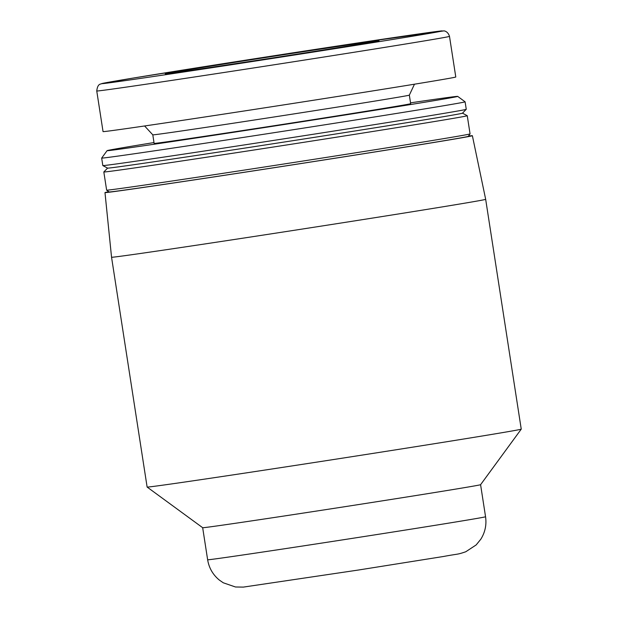 <?xml version="1.0" encoding="UTF-8"?>
<svg xmlns="http://www.w3.org/2000/svg" width="618" height="618" viewBox="0 0 618 618"><rect width="100%" height="100%" fill="white"/><g stroke="black" fill="none" stroke-linecap="round" stroke-linejoin="round"><path stroke-width="0.93" d="M310.228 227.818A189.286 1.321 171.2 0 1 111.549 257.243L147.123 487.054A189.286 1.321 -8.8 0 0 147.13 487.061A189.286 1.321 -8.8 0 0 345.81 457.629A189.286 1.321 -8.8 0 0 521.244 429.147A189.286 1.321 -8.8 0 0 521.244 429.139L485.671 199.328A189.286 1.321 171.2 0 1 310.228 227.818M449.495 36.369L455.783 76.987A178.471 1.244 171.2 0 1 290.367 103.855A178.471 1.244 171.2 0 1 103.044 131.595L96.756 90.977A178.471 1.244 -8.8 0 0 284.087 63.237A178.471 1.244 -8.8 0 0 449.495 36.369C447.749 30.676 443.307 30.792 443.809 30.9L358.764 42.804L253.365 58.957L132.955 78.107L101.491 83.677C101.213 84.388 97.675 82.874 96.756 90.977M278.772 56.995A108.165 0.757 171.2 0 1 165.238 73.812A108.165 0.757 171.2 0 1 272.02 56.516A108.165 0.757 171.2 0 1 379.027 40.711A108.165 0.757 171.2 0 1 278.772 56.995M108.799 191.727A185.887 1.298 -8.8 0 0 104.983 192.584A185.887 1.298 -8.8 0 0 300.093 163.693A185.887 1.298 -8.8 0 0 472.376 135.713A185.887 1.298 -8.8 0 0 468.483 136.045M106.636 190.151L109.108 191.959A181.715 1.267 -8.8 0 0 299.838 163.7A181.715 1.267 -8.8 0 0 468.251 136.362L470.059 133.89A183.878 1.282 -8.8 0 0 470.066 133.882A183.878 1.282 -8.8 0 1 299.637 161.561A183.878 1.282 -8.8 0 1 106.984 190.166A183.878 1.282 -8.8 0 1 106.636 190.151A183.878 1.282 -8.8 0 0 106.636 190.151L103.824 171.974A183.878 1.282 171.2 0 1 103.824 171.958A183.878 1.282 171.2 0 0 104.172 171.997A183.878 1.282 171.2 0 0 296.825 143.391A183.878 1.282 171.2 0 0 467.254 115.713L470.066 133.882M153.99 142.557A177.389 1.236 -8.8 0 0 107.092 150.661A177.389 1.236 -8.8 0 0 293.28 123.098A177.389 1.236 -8.8 0 0 457.691 96.385A177.389 1.236 -8.8 0 0 410.53 102.843M409.34 95.126L410.661 103.677A129.795 0.904 171.2 0 1 286.451 123.824A129.795 0.904 171.2 0 1 154.369 143.407A129.795 0.904 171.2 0 1 154.121 143.391L152.8 134.84A129.795 0.904 171.2 0 0 153.048 134.855A129.795 0.904 171.2 0 0 289.039 114.662A129.795 0.904 171.2 0 0 409.34 95.126L414.477 84.195M472.376 135.713L485.671 199.32A189.286 1.321 171.2 0 1 485.671 199.328M462.488 113.164L467.239 115.697A183.878 1.282 171.2 0 1 467.254 115.713M102.835 165.57L107.609 168.111A179.552 1.251 171.2 0 0 296.061 140.193A179.552 1.251 171.2 0 0 462.473 113.179L466.25 109.309A183.878 1.282 171.2 0 1 466.25 109.309A183.878 1.282 171.2 0 1 295.837 136.98A183.878 1.282 171.2 0 1 102.835 165.57A183.878 1.282 171.2 0 1 102.827 165.562L101.669 158.077A183.878 1.282 171.2 0 1 101.676 158.069L107.092 150.661M457.691 96.385L465.091 101.808A183.878 1.282 171.2 0 1 465.099 101.816A183.878 1.282 171.2 0 1 294.678 129.494A183.878 1.282 171.2 0 1 101.669 158.077M147.13 487.061L202.681 527.71A140.61 0.981 -8.8 0 0 350.267 505.848A140.61 0.981 -8.8 0 0 480.588 484.69L521.244 429.147M282.689 56.841A171.982 1.197 171.2 0 1 119.954 80.278A171.982 1.197 171.2 0 1 413.759 34.67A171.982 1.197 171.2 0 1 282.689 56.841M355.226 537.915A140.61 0.981 -8.8 0 0 485.555 516.748C486.706 524.806 485.13 532.291 480.819 539.197L476.169 544.929L465.756 551.766C456.656 554.864 459.46 553.504 443.4 556.501L358.216 570.059L243.368 587.1L235.489 586.992L223.252 582.782L219.274 580.024C212.886 574.717 209.008 567.965 207.64 559.769A140.61 0.981 -8.8 0 0 355.226 537.915M104.983 192.584L111.549 257.243M107.594 168.104L103.824 171.958M465.099 101.816L466.258 109.293M144.597 125.972L152.8 134.84M202.673 527.71L207.64 559.769M480.588 484.682L485.555 516.748"/></g></svg>
